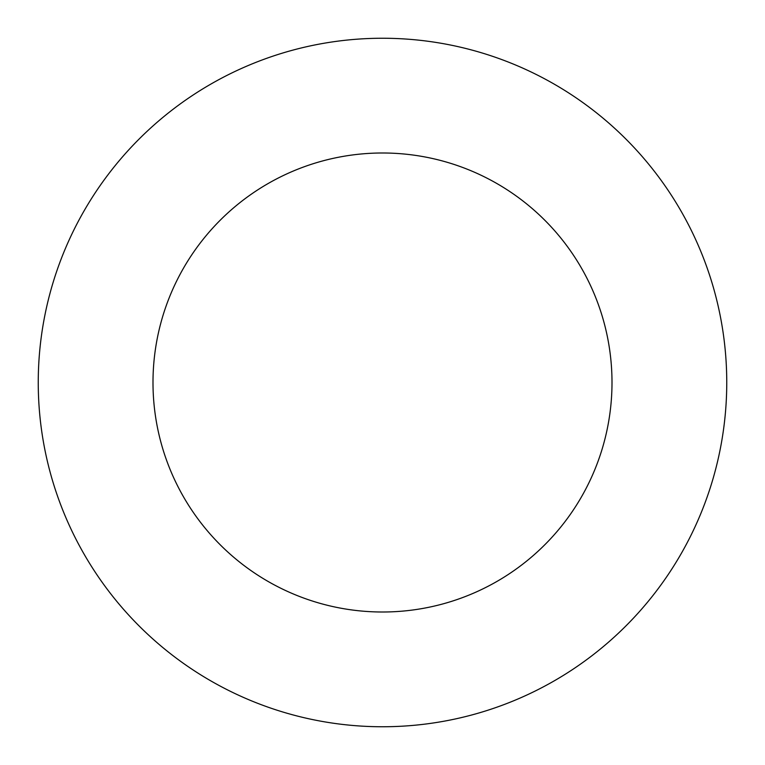 <?xml version="1.0" encoding="UTF-8"?>
<svg xmlns="http://www.w3.org/2000/svg" width="765" height="765" viewBox="0 0 765 765"><rect width="100%" height="100%" fill="white"/><g stroke="black" fill="none" stroke-linecap="round" stroke-linejoin="round"><path stroke-width="1.15" d="M612 382.5A229.5 229.5 0 0 1 267.75 581.257A229.5 229.5 0 0 1 267.75 183.743A229.5 229.5 0 0 1 612 382.5M726.75 382.5A344.25 344.25 0 0 1 210.375 680.63A344.25 344.25 0 0 1 210.375 84.37A344.25 344.25 0 0 1 726.75 382.5"/></g></svg>
